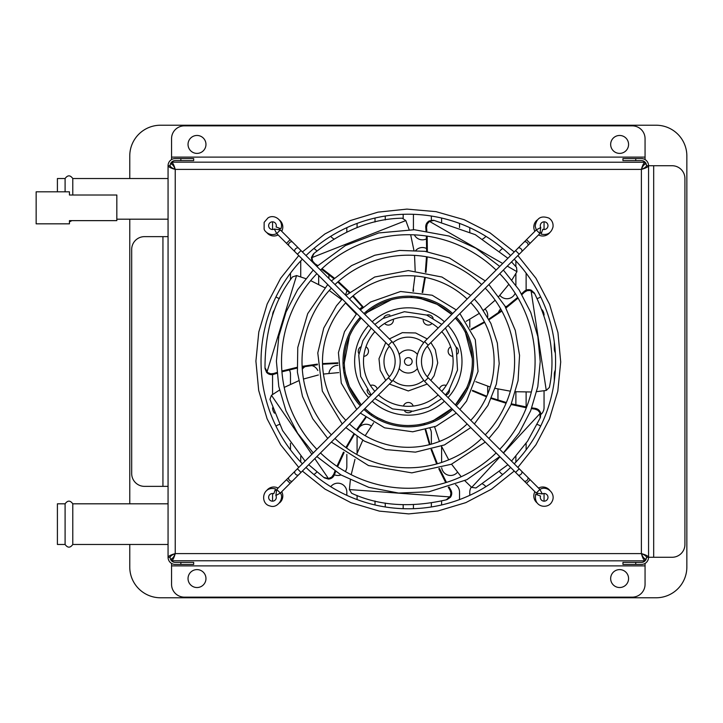 <?xml version="1.0" encoding="UTF-8"?>
<svg xmlns="http://www.w3.org/2000/svg" width="723" height="723" viewBox="0 0 723 723"><rect width="100%" height="100%" fill="white"/><g stroke="black" fill="none" stroke-linecap="round" stroke-linejoin="round"><path stroke-width="1.08" d="M635.752 158.554L622.946 158.554L622.946 160.605L641.382 160.605A5.124 5.124 0 0 1 646.507 165.73L648.558 165.73A7.176 7.176 0 0 0 641.382 158.554L635.752 158.554L635.752 160.605M622.946 160.605L622.946 158.554M635.752 564.446L635.752 562.395L622.946 562.395L622.946 564.446L641.382 564.446A7.176 7.176 0 0 0 648.558 557.27L648.558 245.477M635.752 562.395L641.382 562.395A5.124 5.124 0 0 0 646.507 557.27L648.558 557.27C648.124 556.05 645.738 554.821 641.382 553.601C644.491 554.821 646.199 556.05 646.507 557.27M645.061 563.434L645.061 584.338A12.806 12.806 0 0 1 632.254 597.144L184.365 597.144A12.806 12.806 0 0 1 171.559 584.338L171.559 563.434M610.655 578.572A8.965 8.965 0 0 1 624.094 570.809A8.965 8.965 0 0 1 624.094 586.335A8.965 8.965 0 0 1 610.655 578.572M188.034 578.572A8.965 8.965 0 0 1 201.482 570.809A8.965 8.965 0 0 1 201.482 586.335A8.965 8.965 0 0 1 188.034 578.572M653.682 165.73L672.119 165.73A12.806 12.806 0 0 1 684.925 178.536L684.925 544.464A12.806 12.806 0 0 1 672.119 557.27L648.558 557.27L648.558 165.73L653.682 165.73L653.682 557.27M171.559 159.566L171.559 138.662A12.806 12.806 0 0 1 184.365 125.856L632.254 125.856A12.806 12.806 0 0 1 645.061 138.662L645.061 159.566M188.034 144.428A8.965 8.965 0 0 1 201.482 136.665A8.965 8.965 0 0 1 201.482 152.192A8.965 8.965 0 0 1 188.034 144.428M610.655 144.428A8.965 8.965 0 0 1 624.094 136.665A8.965 8.965 0 0 1 624.094 152.192A8.965 8.965 0 0 1 610.655 144.428M180.867 158.554L180.867 160.605L193.674 160.605L193.674 158.554L175.228 158.554A7.176 7.176 0 0 0 168.061 165.73C168.486 166.95 170.881 168.179 175.228 169.399C172.119 168.179 170.411 166.95 170.104 165.73L168.061 165.73L168.061 557.27A7.176 7.176 0 0 0 175.228 564.446L193.674 564.446L193.674 562.395L175.228 562.395A5.124 5.124 0 0 1 170.104 557.27L168.061 557.27C168.486 556.05 170.881 554.821 175.228 553.601C172.119 554.821 170.411 556.05 170.104 557.27M180.867 160.605L175.228 160.605A5.124 5.124 0 0 0 170.104 165.73M168.061 483.678L168.061 223.832M168.061 236.638L144.492 236.638A12.806 12.806 0 0 0 131.685 249.444L131.685 473.556A12.806 12.806 0 0 0 144.492 486.362L168.061 486.362M168.061 197.316L168.061 218.319M648.558 501.599L648.558 483.678M266.85 490.348A8.965 8.965 0 0 1 278.102 488.079M281.726 491.703A8.965 8.965 0 0 1 279.458 502.955M534.893 231.297A8.965 8.965 0 0 1 537.153 220.045M549.76 232.652A8.965 8.965 0 0 1 538.508 234.921M279.458 220.045A8.965 8.965 0 0 1 281.726 231.297M278.102 234.921A8.965 8.965 0 0 1 266.859 232.652M537.153 502.955A8.965 8.965 0 0 1 534.893 491.703M538.508 488.079A8.965 8.965 0 0 1 549.76 490.348M648.558 227.546L648.558 165.73C648.124 166.95 645.738 168.179 641.382 169.399C644.491 168.179 646.199 166.95 646.507 165.73M171.559 560.84L171.559 560.768C172.779 560.343 174.008 557.948 175.228 553.601C174.008 556.701 172.779 558.409 171.559 558.716L171.559 560.768L645.061 560.84M645.061 162.16L645.061 162.232C643.832 162.657 642.611 165.052 641.382 169.399C642.611 166.299 643.832 164.591 645.061 164.284L645.061 162.232L171.559 162.16M645.061 558.716L645.061 560.768C643.832 560.334 642.611 557.948 641.382 553.601C642.611 556.701 643.832 558.409 645.061 558.716M171.559 164.284L171.559 162.232C172.779 162.657 174.008 165.052 175.228 169.399C174.008 166.299 172.779 164.591 171.559 164.284M544.058 493.493L544.058 501.175M469.778 495.336L469.778 492.128A8.965 8.965 0 0 1 471.342 487.076M482.747 484.103A8.965 8.965 0 0 1 485.874 486.696M455.535 484.663A8.965 8.965 0 0 1 459.53 492.128L459.53 499.575M441.608 504.961L441.608 501.021M413.429 508.685L413.429 504.844M431.36 503.072L431.36 506.959M385.26 506.959L385.26 503.072M403.181 504.844L403.181 508.685M357.081 499.575L357.081 495.472M375.011 501.012L375.011 504.961M330.745 486.696A8.965 8.965 0 0 1 346.832 492.128L346.832 495.336M272.562 501.175L272.562 493.493M537.171 424.5A8.965 8.965 0 0 1 540.623 426.163M526.127 449.869L526.127 443.298M502.792 474.469A8.965 8.965 0 0 1 499.801 471.965M515.879 456.376L515.879 462.087M441.608 462.449L441.608 446.489M457.46 472.246A8.965 8.965 0 0 1 441.699 467.799M430.022 428.504A8.965 8.965 0 0 1 431.36 433.213L431.36 444.148M357.469 430.619A8.965 8.965 0 0 1 371.315 425.964M357.081 453.213L357.081 436.62M346.832 454.424L346.832 466.516A8.965 8.965 0 0 1 345.305 471.523M340.976 474.93A8.965 8.965 0 0 1 334.388 474.776M346.832 447.32L346.832 448.215M300.732 462.087L300.732 456.367M316.81 471.965A8.965 8.965 0 0 1 313.827 474.469M275.987 426.163A8.965 8.965 0 0 1 279.449 424.491M290.483 443.298L290.483 449.869M554.306 380.876L554.306 374.306A8.965 8.965 0 0 1 555.327 370.14M526.127 406.941L526.127 392.119M544.058 390.781L544.058 407.6A8.965 8.965 0 0 1 540.931 414.406M497.957 400.072L497.957 389.037M515.879 391.739L515.879 404.88M469.778 383.57L469.778 379.43M487.709 386.236L487.709 394.026M372.038 414.27A8.965 8.965 0 0 1 370.971 415.092M328.965 373.294A8.965 8.965 0 0 1 337.975 365.341M343.235 367.121A8.965 8.965 0 0 1 344.654 368.441M302.295 369.245A8.965 8.965 0 0 1 305.242 366.534M311.55 365.531A8.965 8.965 0 0 1 317.831 370.538M289.308 369.869A8.965 8.965 0 0 1 290.483 374.306L290.483 384.256M272.562 394.523L272.562 374.604M274.514 413.195A8.965 8.965 0 0 1 272.562 407.826M555.327 352.86A8.965 8.965 0 0 1 554.306 348.694L554.306 342.124M542.105 309.815A8.965 8.965 0 0 1 544.058 315.174M498.373 312.688A8.965 8.965 0 0 1 500.696 308.938M505.25 306.588A8.965 8.965 0 0 1 506.787 306.435M485.106 309.083A8.965 8.965 0 0 1 487.709 315.4L487.709 317.189M469.778 327.112L469.778 319.367M359.602 309.173A8.965 8.965 0 0 1 362.539 307.148M272.562 315.174A8.965 8.965 0 0 1 274.514 309.806M526.136 290.149A8.965 8.965 0 0 1 526.127 289.787L526.127 273.131M540.623 296.837A8.965 8.965 0 0 1 537.171 298.509M499.801 251.035A8.965 8.965 0 0 1 502.792 248.531M515.174 293.276A8.965 8.965 0 0 1 499.873 295.327M515.879 260.913L515.879 266.624M515.879 273.547L515.879 285.16M415.87 250.339A8.965 8.965 0 0 1 426.669 248.604M413.556 291.261A8.965 8.965 0 0 1 413.429 289.787L413.429 288.739M420.641 298.572A8.965 8.965 0 0 1 416.728 296.728M328.911 278.482L328.911 274.713M346.823 290.266A8.965 8.965 0 0 1 345.269 294.839M341.265 298.084A8.965 8.965 0 0 1 340.271 298.418M313.827 248.531A8.965 8.965 0 0 1 316.819 251.035M300.732 276.873L300.732 260.913M318.662 275.472L318.662 284.383M279.449 298.509A8.965 8.965 0 0 1 275.987 296.837M290.483 273.131L290.483 279.702M544.058 221.825L544.058 229.507M469.842 231.938A8.965 8.965 0 0 1 469.778 230.872L469.778 227.664M485.874 236.304A8.965 8.965 0 0 1 482.747 238.897M441.608 221.979L441.608 218.039M459.53 223.425L459.53 227.528M413.429 229.697L413.429 214.315M426.498 238.843A8.965 8.965 0 0 1 414.369 234.858M431.36 216.041L431.36 220.217M385.26 219.928L385.26 216.041M403.181 214.315L403.181 218.319M357.081 227.528L357.081 223.425M375.011 218.039L375.011 221.988M346.832 227.664L346.832 230.872A8.965 8.965 0 0 1 346.769 231.938M333.872 238.897A8.965 8.965 0 0 1 330.745 236.304M272.562 229.507L272.562 221.825M129.769 178.527L129.769 155.951A30.737 30.737 0 0 1 160.497 125.224L656.113 125.224A30.737 30.737 0 0 1 686.85 155.951L686.85 567.049A30.737 30.737 0 0 1 656.113 597.776L160.497 597.776A30.737 30.737 0 0 1 129.769 567.049L129.769 544.473M129.769 503.814L129.769 219.186M65.097 544.473L65.097 503.814C67.655 500.253 70.212 500.253 72.779 503.814L72.779 544.473C70.212 548.034 67.655 548.034 65.097 544.473L57.406 544.473L57.406 503.814L65.097 503.814M65.097 191.812L65.097 178.527C67.655 174.966 70.212 174.966 72.779 178.527L72.779 195.011M65.097 178.527L57.406 178.527L57.406 191.812M270.113 500.361A5.766 5.766 0 0 1 269.444 499.692M275.02 490.33A5.766 5.766 0 0 1 275.879 490.583M541.59 232.67A5.766 5.766 0 0 1 540.732 232.417M546.507 222.639A5.766 5.766 0 0 1 547.175 223.308M547.175 499.692A5.766 5.766 0 0 1 546.507 500.361M537.135 494.785A5.766 5.766 0 0 1 537.388 493.926M279.476 228.215A5.766 5.766 0 0 1 279.232 229.074M269.444 223.308A5.766 5.766 0 0 1 270.113 222.639M402.214 218.192C372.273 218.671 342.892 230.384 314.08 253.357L311.965 257.587L405.82 220.56L402.214 218.192M311.965 261.536L311.432 257.505L313.43 253.927A3126.27 312.282 -4.7 0 1 314.08 253.357M507.302 266.127L516.945 271.676L516.547 267.393L511.523 261.907M507.908 258.283L475.282 234.668L434.107 220.407L429.489 221.383L502.702 263.488M426.037 230.791L425.748 227.302C425.621 224.51 426.778 222.386 429.209 220.922L433.258 220.253A3126.27 312.282 46.8 0 1 434.107 220.407M408.305 365.341A3.841 3.841 0 0 0 411.631 359.575A3.841 3.841 0 0 0 404.979 359.575A3.841 3.841 0 0 0 408.305 365.341M399.322 368.712A11.523 11.523 0 0 0 417.298 368.712M417.298 354.288A11.523 11.523 0 0 0 399.322 354.288M360.524 346.977A5.124 5.124 0 0 0 358.951 353.845M363.786 356.349A5.124 5.124 0 0 0 365.955 346.823M433.104 318.138A5.124 5.124 0 0 0 426.751 315.083M423.244 319.241A5.124 5.124 0 0 0 432.038 323.479M531.062 290.7L546.272 390.438L549.372 387.447C555.58 358.147 550.691 326.895 534.704 293.701L530.194 290.483L527.13 290.664L524.5 292.191A2895.904 304.645 -77.6 0 0 524.103 291.468C526.208 289.625 528.594 289.2 531.251 290.194L534.297 292.942A3126.27 312.282 98.2 0 1 534.704 293.701M421.59 297.551L421.292 298.798L437.117 304.32L451.739 314.451A64.031 64.031 0 0 0 364.88 314.451M361.256 318.066A64.031 64.031 0 0 0 361.256 404.934L349.326 386.425L345.088 372.607A63.796 1.148 57 0 0 345.314 372.969M368.594 413.357L369.408 412.363L364.88 408.558A64.031 64.031 0 0 0 451.739 408.549L433.204 420.659A63.796 1.148 -45.9 0 0 433.511 420.361M467.7 388.676L466.552 388.106L455.354 404.925A64.031 64.031 0 0 0 455.363 318.066L460.452 324.067A63.796 1.148 -148.7 0 0 460.09 323.832M424.094 424.88L423.814 423.624C420.054 424.726 414.885 425.359 408.305 425.531M378.002 417.903L377.569 417.849A63.796 1.148 5.6 0 0 378.002 417.903L385.169 421.211M366.832 312.716L367.094 312.499A4303.802 399.819 -96.2 0 1 367.383 312.255L391.215 299.792M403.253 297.668L411.55 297.397A63.796 1.148 159.9 0 0 411.143 297.533M470.04 378.5L470.086 378.924A63.796 1.148 -97.3 0 0 470.04 378.5L471.658 370.8M472.273 358.635L465.422 332.553L466.588 332.011M360.063 319.403L360.208 318.997A63.796 1.148 108.4 0 0 360.063 319.403L355.264 325.63M349.426 336.331L344.293 362.792L343.009 362.783M311.857 454.324L271.45 395.291L269.95 399.322L282.648 430.655L305.088 461.093M308.712 464.717L323.841 477.424L328.432 478.554L314.803 458.626M335.617 471.577L334.369 474.839C333.267 477.406 331.306 478.825 328.477 479.096L324.546 477.93A3126.27 312.282 -107.5 0 1 323.841 477.424M367.157 389.805A5.124 5.124 0 0 0 370.98 395.201M377.225 388.965A5.124 5.124 0 0 0 370.429 385.458M444.41 321.771A53.683 53.683 0 0 0 372.2 321.771M368.585 325.395A53.683 53.683 0 0 0 368.585 397.605M372.2 401.229A53.683 53.683 0 0 0 444.41 401.229M448.034 397.605A53.683 53.683 0 0 0 448.034 325.395M450.022 496.927L349.399 489.561L351.622 493.258C378.807 505.82 410.357 508.007 446.281 499.819L450.42 496.141L450.926 493.104L450.031 490.203A2895.904 304.645 25.2 0 0 450.818 489.968C452.146 492.435 452.029 494.857 450.474 497.225L447.112 499.584A3126.27 312.282 -158.9 0 1 446.281 499.819M266.995 372.029L296.566 275.571L292.472 276.918C274.171 300.623 265.016 330.899 265.007 367.745L267.673 372.598L270.736 373.8L273.556 373.538A2895.904 304.645 128.1 0 0 273.601 374.351C270.899 375.101 268.567 374.451 266.597 372.408L265.052 368.603A3126.27 312.282 -56.1 0 1 265.007 367.745M404.781 411.324A5.124 5.124 0 0 0 411.83 411.324M413.195 406.055A5.124 5.124 0 0 0 403.425 406.055M445.639 395.201A5.124 5.124 0 0 0 449.453 389.805M446.19 385.458A5.124 5.124 0 0 0 439.394 388.965M457.668 353.854A5.124 5.124 0 0 0 456.096 346.977M450.664 346.823A5.124 5.124 0 0 0 452.833 356.349M499.991 456.809L471.703 487.401L475.969 487.971L507.908 464.717M511.523 461.093L527.609 441.12L540.126 418.048L539.828 412.517L537.776 410.23L534.939 409.128A2895.904 304.645 -26.2 0 0 535.255 408.368C538.011 408.866 539.828 410.465 540.714 413.158L540.461 417.252A3126.27 312.282 149.6 0 1 540.126 418.048M389.869 315.083A5.124 5.124 0 0 0 383.515 318.138M384.573 323.479A5.124 5.124 0 0 0 393.375 319.241M369.977 412.788L369.055 413.701M365.883 417.722L356.981 430.257M354.207 434.586L346.489 447.971M344.112 452.562L337.587 466.733M424.654 424.735L424.509 423.452M471.188 329.76L484.672 322.386M489.064 319.711L501.87 311.062M506.028 307.971L518.084 298.066M521.97 294.559L524.5 292.191M546.272 390.438L536.728 391.64M531.369 391.993L515.553 391.712M510.375 391.188L495.174 388.368M490.23 387.022L475.788 381.681M471.107 379.448L470.086 378.924M337.885 362.81L322.53 363.606M317.415 364.112L302.124 366.344M297.045 367.329L281.88 371.016M276.855 372.49L273.556 373.538M296.566 275.571L305.684 278.626M310.664 280.632L324.799 287.745M329.236 290.465L341.708 299.602M345.567 302.964L356.267 314.035M359.521 318.084L360.208 318.997M466.706 387.772L467.935 388.152M472.562 390.357L486.76 396.24M491.595 397.984L506.362 402.53M511.378 403.823L526.633 407.031M531.794 407.871L535.255 408.368M472.327 390.872L486.507 396.819M491.333 398.581L506.082 403.208M511.08 404.519L526.344 407.781M531.504 408.631L534.939 409.128M271.45 395.291L279.53 390.059M284.202 387.42L298.581 380.804M303.47 379.033L318.382 374.975M323.425 374.053L338.753 372.598M343.94 372.571L345.088 372.607M344.293 363.172L343.018 363.362M337.894 363.38L322.548 364.238M317.442 364.772L302.16 367.085M297.09 368.088L281.943 371.821M276.927 373.303L273.601 374.351M420.922 298.726L421.021 297.433M422.142 292.435L424.726 277.28M425.341 272.182L426.489 256.773M426.633 251.604L426.371 236.005M426.841 230.899L426.561 227.447A2895.904 304.645 -129.1 0 0 425.748 227.302M422.702 292.553L425.341 277.406M425.983 272.309L427.212 256.9M427.383 251.731L427.157 236.123M516.945 271.676L511.938 279.891M508.875 284.302L498.798 296.493M495.156 300.217L483.479 310.339M479.34 313.357L466.163 321.319M461.5 323.597L460.452 324.067M349.399 489.561L350.348 479.991M351.197 474.695L354.984 459.331M356.647 454.396L362.783 440.208M365.196 435.689L373.619 422.801M376.837 418.725L377.569 417.849M465.097 331.92L466.317 331.496M470.926 329.254L484.392 321.825M488.757 319.132L501.518 310.411M505.657 307.311L517.677 297.379M521.554 293.863L524.103 291.468M425.811 429.724L430.058 444.5M431.712 449.363L437.37 463.741M439.485 468.468L446.489 482.404M449.046 486.959L450.818 489.968M425.26 429.869L429.453 444.654M431.08 449.525L436.656 463.94M438.753 468.676L445.72 482.639M448.278 487.212L450.031 490.203M366.706 312.336L366.145 311.622M362.937 307.627L352.697 296.159M349.101 292.499L337.758 281.988M333.809 278.653L321.455 269.137M317.171 266.145L315.336 264.898M405.82 220.56L409.119 229.598M410.655 234.74L413.899 250.221M414.541 255.391L415.174 270.836M414.957 275.951L412.969 291.215M411.83 296.285L411.55 297.397M365.422 417.379L356.475 429.878M353.683 434.189L345.892 447.537M343.497 452.128L336.927 466.281M334.948 471.125L333.701 474.36A2895.904 304.645 76.7 0 0 334.369 474.839M328.432 478.554L331.649 477.162L333.701 474.36M311.965 257.587L312.598 261.03L314.876 263.651A2895.904 304.645 179.5 0 0 314.478 264.003M367.383 312.255L366.588 311.242M363.371 307.257L353.176 295.752M349.598 292.074L338.319 281.5M334.378 278.147L322.042 268.585M317.759 265.585L314.876 263.651M540.198 413.321L503.47 453.041M471.703 487.401L464.808 480.696M461.193 476.728L451.55 464.184M448.73 459.81L441.455 446.172M439.43 441.455L434.604 426.841M433.429 421.789L433.204 420.659M429.489 221.383L427.185 224.031L426.561 227.447M521.626 251.803L527.718 245.712A2.558 1.699 -135 0 0 527.112 242.702A2.558 1.699 -135 0 0 524.094 242.088L518.002 248.179A2.558 1.699 -135 0 1 521.021 248.793A2.558 1.699 -135 0 1 521.626 251.803L519.222 254.207L515.598 250.592L424.609 341.581L428.233 345.196A23.055 23.055 0 0 0 428.233 377.804L424.609 381.419L515.598 472.408L519.222 468.793L521.626 471.197A2.558 1.699 -45 0 1 521.021 474.207A2.558 1.699 -45 0 1 518.002 474.821L524.094 480.912A2.558 1.699 -45 0 0 527.112 480.298A2.558 1.699 -45 0 0 527.718 477.288L521.626 471.197M536.258 493.068L539.882 489.444C546.66 484.943 556.999 493.854 551.676 502.196C547.754 509.335 533.131 507.392 535.716 494.27L540.533 496.023A3.841 3.841 0 0 0 543.886 501.166A3.841 3.841 0 0 0 547.898 496.52A3.841 3.841 0 0 0 542.313 493.954L536.258 493.068L526.498 483.316L530.122 479.692L539.882 489.444L542.313 493.954M539.882 233.556L536.258 229.932L535.192 226.127C536.583 217.912 541.193 215.255 549.001 218.138C552.056 220.289 553.393 223.217 553.014 226.932C551.288 233.077 547.311 235.463 541.075 234.089L542.828 229.272A3.841 3.841 0 0 0 547.971 225.928A3.841 3.841 0 0 0 543.325 221.916A3.841 3.841 0 0 0 540.759 227.492L539.882 233.556L530.122 243.308L526.498 239.684L536.258 229.932L540.759 227.492M374.857 391.333A44.826 44.826 0 0 1 374.857 331.667M378.472 328.043A44.826 44.826 0 0 1 438.138 328.043M441.762 331.667A44.826 44.826 0 0 1 441.762 391.333M438.138 394.957A44.826 44.826 0 0 1 378.472 394.957M316.864 449.317A126.787 126.787 0 0 1 316.864 273.683M320.488 270.059A126.787 126.787 0 0 1 496.132 270.059M499.747 273.683A126.787 126.787 0 0 1 499.747 449.317M496.132 452.941A126.787 126.787 0 0 1 320.488 452.941M276.737 489.444L286.489 479.692L290.113 483.316L280.361 493.068L276.737 489.444L275.852 495.508A3.841 3.841 0 0 1 273.294 501.084A3.841 3.841 0 0 1 268.64 497.072A3.841 3.841 0 0 1 273.791 493.728L275.544 488.911C261.97 485.476 259.81 504.039 270.104 505.983C277.406 508.875 284.537 498.129 280.361 493.068L275.852 495.508M388.387 377.804L297.397 468.793L301.021 472.408L392.011 381.419L388.387 377.804A23.055 23.055 0 0 0 388.387 345.196L392.011 341.581C402.928 354.857 402.928 368.143 392.011 381.419M392.011 341.581L301.021 250.592L297.397 254.207L388.387 345.196M280.361 229.932L290.113 239.684L286.489 243.308L276.737 233.556L280.361 229.932L274.297 229.046A3.841 3.841 0 0 1 268.721 226.48A3.841 3.841 0 0 1 272.734 221.834A3.841 3.841 0 0 1 276.087 226.977L280.895 228.73C284.067 221.31 274.731 213.484 267.98 217.912L264.148 222.35L264.121 228.92C264.175 231.315 270.339 236.864 276.737 233.556L274.297 229.046M301.021 250.592L292.517 242.088A2.558 1.699 135 0 0 289.507 242.702A2.558 1.699 135 0 0 288.902 245.712L286.489 243.308M297.397 468.793L288.902 477.288A2.558 1.699 45 0 0 289.507 480.298A2.558 1.699 45 0 0 292.517 480.912L290.113 483.316M389.363 376.764A24.329 24.329 0 0 1 389.363 346.236M392.978 342.603A24.329 24.329 0 0 1 423.633 342.603M427.257 346.236A24.329 24.329 0 0 1 427.257 376.764M423.633 380.397A24.329 24.329 0 0 1 392.978 380.397M360.352 405.838A65.314 65.314 0 0 1 360.352 317.162M363.967 313.538A65.314 65.314 0 0 1 452.643 313.538M456.267 317.162A65.314 65.314 0 0 1 456.267 405.838M452.643 409.462A65.314 65.314 0 0 1 363.967 409.462M331.36 434.83A106.29 106.29 0 0 1 331.36 288.17M334.975 284.546A106.29 106.29 0 0 1 481.635 284.546M485.26 288.17A106.29 106.29 0 0 1 485.26 434.83M481.635 438.454A106.29 106.29 0 0 1 334.975 438.454M302.377 463.814A147.275 147.275 0 0 1 302.377 259.186M305.992 255.562A147.275 147.275 0 0 1 510.619 255.562M514.243 259.186A147.275 147.275 0 0 1 514.243 463.814M510.619 467.438A147.275 147.275 0 0 1 305.992 467.438M345.847 420.334A85.802 85.802 0 0 1 345.847 302.666M349.471 299.042A85.802 85.802 0 0 1 467.139 299.042M470.763 302.666A85.802 85.802 0 0 1 470.763 420.334M467.139 423.958A85.802 85.802 0 0 1 349.471 423.958M116.828 220.632L116.828 195.011L69.444 195.011L69.444 191.812L36.15 191.812L36.15 223.832L69.444 223.832L69.444 220.632L116.828 220.632M645.061 565.892L171.559 565.892M171.559 157.108L645.061 157.108M180.867 562.395L180.867 564.446M162.937 486.362L162.937 236.638M175.228 169.399L175.228 553.601L641.382 553.601L641.382 169.399L175.228 169.399M298.608 248.179A2.558 1.699 135 0 0 295.599 248.793A2.558 1.699 135 0 0 294.993 251.803L288.902 245.712M294.993 471.197A2.558 1.699 45 0 0 295.599 474.207A2.558 1.699 45 0 0 298.608 474.821L292.517 480.912M168.061 503.814L72.779 503.814M168.061 544.473L72.779 544.473M69.444 221.88L71.902 220.632M168.061 178.527L72.779 178.527M168.061 219.186L116.828 219.186M515.598 250.592L518.002 248.179M527.718 245.712L530.122 243.308M524.094 242.088L526.498 239.684M515.598 472.408L518.002 474.821M524.094 480.912L526.498 483.316M527.718 477.288L530.122 479.692M428.233 345.196L519.222 254.207M424.609 341.581C413.692 354.857 413.692 368.143 424.609 381.419M519.222 468.793L428.233 377.804M371.224 394.957L360.66 376.457L358.753 355.237L362.91 340.687L371.224 328.043M374.848 324.419L382.883 318.509L404.392 311.712L426.697 315.065L441.771 324.419M445.386 328.043L456.267 347.564L457.505 370.086L448.712 390.854L445.386 394.957M441.771 398.581L428.405 407.221L413.005 411.224L392.598 408.911L374.848 398.581M313.24 452.941L297.65 433.294L285.965 410.8L278.78 386.444L276.403 361.238L278.861 336.132L286.037 312.02L297.632 289.742L313.24 270.059M316.864 266.435L345.467 245.522L378.789 232.942L414.333 229.733L449.073 236.05L475.978 248.278L499.747 266.435M503.371 270.059L519.123 289.941L530.736 312.399L537.84 336.584L540.217 361.608L537.804 386.606L530.682 410.727L519.087 433.113L503.371 452.941M499.756 456.565L466.868 479.692L428.947 491.785L398.599 493.05L368.766 487.338L341.03 474.966L316.864 456.565M292.517 242.088L290.113 239.684M297.397 254.207L294.993 251.803M288.902 477.288L286.489 479.692M301.021 472.408L298.608 474.821M385.748 380.434L380.19 370.266L378.988 358.725L385.748 342.566M389.372 338.942L402.331 332.661L415.635 332.969L427.248 338.942M430.872 342.566L435.336 349.805L437.731 362.892L434.116 375.689L430.872 380.434M427.248 384.058L408.305 390.953L389.372 384.058M356.728 409.462L341.265 383.1L338.427 352.67L344.5 331.667L356.728 313.538M360.343 309.914L370.565 302.033L400.578 291.486L432.164 295.228L456.267 309.914M459.891 313.538L475.3 339.738L478.039 371.423L466.561 401.093L459.891 409.462M456.267 413.086L436.123 426.209L412.734 431.794L384.609 427.835L360.343 413.086M327.736 438.454L312.77 418.816L302.494 396.376L297.406 372.218L297.768 347.537L307.7 313.637L327.736 284.546M331.36 280.931L351.595 265.603L374.713 255.273L399.566 250.429L424.871 251.324L449.326 257.903L485.26 280.922M488.884 284.546L504.853 305.892L515.3 330.42L519.557 355.382L518.066 380.66L510.908 404.943L498.445 426.986L488.884 438.454M485.26 442.069L451.378 464.256L411.812 472.86L368.486 465.558L331.36 442.078M298.753 467.438L280.705 444.826L267.076 418.753L258.689 390.447L255.906 361.139L258.798 331.965L267.167 304.012L280.66 278.256L298.753 255.562M302.377 251.947L324.835 233.999L350.33 220.56L378.002 212.146L406.904 209.11L435.978 211.64L464.094 219.684L490.049 232.878L514.243 251.938M517.867 255.562L535.96 278.256L549.588 304.365L557.957 332.67L560.705 361.97L557.804 391.116L549.426 419.042L535.942 444.772L517.867 467.438M514.243 471.053L491.568 489.146L465.82 502.63L437.858 511.007L408.676 513.899L379.349 511.116L351.035 502.72L324.961 489.091L302.368 471.062M342.223 423.958L322.331 391.089L317.786 352.941L323.768 328.025L336.466 305.775L342.223 299.042M345.847 295.418L374.695 277.017L408.305 270.574L441.916 277.017L470.763 295.418M474.387 299.042L480.153 305.775L490.881 323.434L497.343 343.064L499.204 363.642L496.376 384.112L487.917 405.431L474.387 423.958M470.763 427.582L444.419 444.952L415.445 452.146L385.693 449.57L364.374 441.111L345.847 427.582"/></g></svg>
